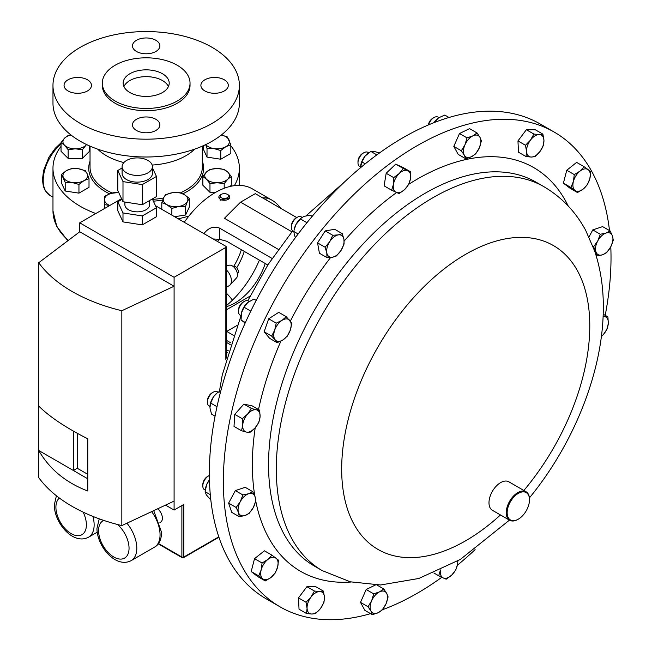 <?xml version="1.0" encoding="UTF-8"?>
<svg xmlns="http://www.w3.org/2000/svg" width="652" height="652" viewBox="0 0 652 652"><rect width="100%" height="100%" fill="white"/><g stroke="black" fill="none" stroke-linecap="round" stroke-linejoin="round"><path stroke-width="0.98" d="M226.244 340.238L230.784 342.854M226.244 305.747A74.01 42.73 120 0 0 259.39 260.124M278.371 249.406L224.451 218.273L240.564 202.161L291.925 231.81M229.806 197.1L229.806 197.792L220.612 200.205L218.844 197.1A5.485 3.162 0 0 0 220.612 199.43A5.485 3.162 0 0 0 226.529 200.001A5.485 3.162 0 0 0 229.806 197.1A5.485 3.162 0 0 0 228.2 194.858A5.485 3.162 0 0 0 228.037 194.769M280.564 208.241A74.01 42.73 120 0 0 272.031 200.221A74.01 42.73 120 0 0 266.04 197.735L262.854 197.939M272.031 200.221L252.34 188.852A74.01 42.73 120 0 0 184.247 222.283M272.096 258.445L219.52 228.086C213.685 225.918 208.518 227.735 204.011 233.546A74.01 42.73 120 0 0 203.937 233.652M221.493 197.825A4.189 2.421 0 0 0 227.344 197.719A4.189 2.421 0 0 0 227.287 194.337A4.189 2.421 0 0 0 227.165 194.263A4.189 2.421 0 0 0 221.362 194.337A4.189 2.421 0 0 0 221.493 197.825M244.28 251.395A44.955 25.958 -60 0 1 236.717 267.76M296.733 217.581L255.291 193.652L240.564 202.161M158.493 543.523L181.884 557.036A1.369 0.791 180 0 0 183.823 557.036L183.823 504.436L174.092 510.06L174.092 277.287L225.845 247.41A1.369 0.791 -0 0 0 226.244 246.855A1.369 0.791 -0 0 0 225.845 246.293L155.461 205.665M121.557 198.673L79.74 222.821L79.74 231.77L38.712 262.732A154.597 89.259 -0 0 0 121.834 310.727L121.834 525.585L174.092 501.103M159.936 522.513L160.661 522.097A8.411 4.857 -120 0 0 162.397 518.242A8.411 4.857 -120 0 0 157.678 508.796M174.092 510.06L165.535 505.113M79.74 231.77L174.092 286.244L121.834 310.727M87.767 478.796L38.712 450.475C49.495 469.13 65.844 482.643 87.767 491.013L87.767 438.796C65.844 427.704 49.495 416.783 38.712 406.033L38.712 477.59A154.597 89.259 -0 0 0 121.834 525.585M38.712 262.732L38.712 406.033M174.092 277.287L79.74 222.821M142.307 224.883L156.447 216.725L156.447 207.768L142.307 215.934L142.307 224.883L122.992 221.9L117.816 210.751L117.816 201.794L121.916 199.43M73.391 431.102L73.391 470.491L77.262 468.258L87.767 474.322M77.262 433.27L77.262 468.258M142.307 215.934L122.992 212.943L117.816 201.794M152.348 198.95L156.447 207.768M124.891 202.047L124.891 204.704A12.372 7.148 0 0 0 132.527 211.305A12.372 7.148 0 0 0 146.015 209.757A12.372 7.148 0 0 0 149.634 204.704L149.634 200.506M122.992 212.943L122.992 221.9M142.307 184.597L122.992 181.615L122.992 201.753L142.307 204.744L156.447 196.578L156.447 176.439L142.307 184.597L142.307 204.744M122.992 201.753L117.816 190.604L117.816 170.465L122.103 167.988M152.421 167.768L156.447 176.439M122.992 181.615L117.816 170.465M122.103 166.659L122.103 173.375A15.159 8.753 0 0 0 131.459 181.46A15.159 8.753 0 0 0 147.98 179.561A15.159 8.753 0 0 0 152.421 173.375L152.421 166.659A15.159 8.753 0 0 0 143.065 158.575A15.159 8.753 0 0 0 126.545 160.474A15.159 8.753 0 0 0 122.103 166.659A15.159 8.753 0 0 0 131.459 174.744A15.159 8.753 0 0 0 147.98 172.845A15.159 8.753 0 0 0 152.421 166.659M554.249 132.103L540.247 124.019A274.109 158.257 120 0 0 215.967 411.567A274.109 158.257 120 0 0 266.13 598.797L280.132 606.882A274.109 158.257 -60 0 1 320.279 231.615A274.109 158.257 -60 0 1 554.249 132.103A274.109 158.257 -60 0 1 609.506 230.588M475.104 549.636A274.109 158.257 -60 0 1 457.362 565.251M441.82 577.273A274.109 158.257 -60 0 1 382.471 609.726M370.572 613.646A274.109 158.257 -60 0 1 280.132 606.882M610.785 246.766A274.109 158.257 -60 0 1 605.203 315.356M577.493 192.527L583.222 189.047L587.387 184.671L589.832 178.672A12.323 7.115 -60 0 1 583.222 189.047A12.323 7.115 -60 0 1 574.999 190.457L577.493 192.527L569.962 188.175L563.409 183.139L566.751 170.254L576.637 162.397L584.168 166.749L580.003 171.126L574.282 174.597L573.393 181.492A12.323 7.115 -60 0 1 580.003 171.126A12.323 7.115 -60 0 1 588.226 169.716L584.168 166.749M251.191 571.543L258.722 575.895L261.175 569.897A12.323 7.115 -60 0 1 267.785 559.53L262.063 563.002L261.175 569.897A12.323 7.115 120 0 0 262.78 578.862L265.274 580.932L257.744 576.58L251.191 571.543L254.533 558.658L264.419 550.801L271.949 555.154L267.785 559.53A12.323 7.115 -60 0 1 276.008 558.12A12.323 7.115 -60 0 1 277.613 567.077A12.323 7.115 -60 0 1 271.004 577.452L275.168 573.075L277.613 567.077L278.502 560.19L271.949 555.154M326.954 257.589L319.423 253.237L317.565 242.894L325.201 230.914L334.696 229.292L342.235 233.636L338.266 234.899A12.323 7.115 -60 0 1 343.938 239.26A12.323 7.115 -60 0 1 341.045 250.425A12.323 7.115 -60 0 1 332.479 257.222A12.323 7.115 -60 0 1 326.807 252.862L326.954 257.589L332.479 257.222L336.448 255.959L341.045 250.425L344.085 243.987L343.938 239.26L342.235 233.636M391.632 190.197L384.101 185.844L386.171 173.277L395.731 164.141L403.221 167.572L410.76 171.916L407.793 170.653A12.323 7.115 -60 0 1 410.499 178.648A12.323 7.115 -60 0 1 404.688 189.504A12.323 7.115 -60 0 1 396.155 192.356A12.323 7.115 -60 0 1 393.449 184.361L391.632 190.197L399.122 193.62L404.688 189.504L408.69 184.483L410.499 178.648L410.76 171.916M228.624 503.132L236.163 507.484L240.295 501.665A12.323 7.115 -60 0 1 248.575 493.751L242.878 494.949L240.295 501.665A12.323 7.115 120 0 0 238.502 512.553L239.292 516.718L231.762 512.366L228.624 503.132L235.339 490.606L245.193 487.305L252.723 491.657L248.575 493.751A12.323 7.115 -60 0 1 255.071 496.726A12.323 7.115 -60 0 1 253.278 507.606A12.323 7.115 -60 0 1 244.989 515.52L249.137 513.426L253.278 507.606L255.853 500.891L255.071 496.726L252.723 491.657M589 236.953L592.774 229.903L602.627 226.611L610.158 230.955L606.01 233.057L600.313 234.255L597.729 240.971A12.323 7.115 -60 0 1 606.01 233.057A12.323 7.115 -60 0 1 612.497 236.024L610.158 230.955M465.699 158.721L458.169 154.369L453.808 146.407L459.489 133.538L469.53 128.631L477.06 132.975L472.822 135.885L467.028 137.882L464.966 144.768L461.347 150.759L464.297 155.184A12.323 7.115 -60 0 1 464.966 144.768A12.323 7.115 -60 0 1 472.822 135.885A12.323 7.115 120 0 1 480.011 137.409A12.323 7.115 -60 0 1 479.35 147.825A12.323 7.115 -60 0 1 471.494 156.716A12.323 7.115 -60 0 1 464.297 155.184L465.699 158.721L471.494 156.716L475.732 153.815L479.35 147.825L481.412 140.938L480.011 137.409L477.06 132.975M372.39 614.697L378.184 612.693L382.422 609.791L386.041 603.801A12.323 7.115 -60 0 1 378.184 612.693A12.323 7.115 120 0 1 370.988 611.168A12.323 7.115 -60 0 1 371.656 600.753L368.038 606.735L370.988 611.168L372.39 614.697L364.859 610.345L360.499 602.383L366.179 589.514L375.43 584.991M234.769 414.379L242.299 418.731L247.613 414.044A12.323 7.115 -60 0 1 256.301 409.798L251.37 408.462L247.613 414.044A12.323 7.115 120 0 0 242.699 425.194L241.533 430.752L234.003 426.408L234.769 414.379L243.84 404.118L252.145 405.878L259.675 410.23L256.301 409.798A12.323 7.115 -60 0 1 260.075 416.693A12.323 7.115 -60 0 1 255.152 427.834A12.323 7.115 -60 0 1 246.464 432.089L249.838 432.521L255.152 427.834L258.909 422.251L260.075 416.693L259.675 410.23M526.034 156.561L518.503 152.218L517.949 140.93L526.376 129.715L535.349 129.789L542.888 134.133L539.18 134.548L533.906 134.067L530.475 140.123L525.479 145.282L526.539 151.37A12.323 7.115 -60 0 1 530.475 140.123A12.323 7.115 -60 0 1 539.18 134.548A12.323 7.115 120 0 1 543.939 140.229A12.323 7.115 -60 0 1 540.003 151.476A12.323 7.115 -60 0 1 531.298 157.05A12.323 7.115 -60 0 1 526.539 151.37L526.034 156.561L531.298 157.05L535.007 156.635L540.003 151.476L543.434 145.42L543.939 140.229L542.888 134.133M277.165 342.683L269.635 338.331L264.133 331.778L268.681 318.787L278.73 312.349L286.261 316.701L282.014 320.368A12.323 7.115 -60 0 1 289.79 320.425A12.323 7.115 -60 0 1 290.27 330.197A12.323 7.115 -60 0 1 282.968 339.912A12.323 7.115 -60 0 1 275.193 339.855L277.165 342.683L282.968 339.912L287.214 336.245L290.27 330.197L291.762 323.253L286.261 316.701M306.562 613.54L311.827 614.029L315.535 613.613L320.531 608.455A12.323 7.115 -60 0 1 311.827 614.029A12.323 7.115 120 0 1 307.068 608.349A12.323 7.115 -60 0 1 311.004 597.102L306.016 602.261L307.068 608.349L306.562 613.54L299.032 609.196L298.477 597.908L306.905 586.694L315.886 586.759L323.416 591.111L319.708 591.527A12.323 7.115 -60 0 1 324.468 597.199A12.323 7.115 -60 0 1 320.531 608.455L323.962 602.399L324.468 597.199L323.416 591.111M518.096 519.294A16.447 9.495 -60 0 1 517.859 519.432A16.447 9.495 -60 0 1 509.636 520.247L492.39 510.296A16.447 9.495 -60 0 1 494.803 487.777A16.447 9.495 -60 0 1 508.837 481.804L526.082 491.763A16.447 9.495 -60 0 1 529.489 499.293A16.447 9.495 -60 0 1 529.489 499.562M509.636 520.247A16.447 9.495 -60 0 1 512.04 497.737A16.447 9.495 -60 0 1 526.082 491.763M512.741 498.332A15.787 9.112 120 0 0 507.541 515.838A15.787 9.112 120 0 0 518.324 519.163A15.787 9.112 120 0 0 523.906 514.216A15.787 9.112 120 0 0 529.489 499.831A15.787 9.112 120 0 0 512.741 498.332M566.751 170.254L574.282 174.597M574.999 190.457A12.323 7.115 -60 0 1 573.393 181.492L570.94 187.491L574.999 190.457M589.832 178.672A12.323 7.115 120 0 0 588.226 169.716L590.72 171.786L589.832 178.672M563.409 183.139L570.94 187.491M265.274 580.932L271.004 577.452A12.323 7.115 -60 0 1 262.78 578.862L258.722 575.895M254.533 558.658L262.063 563.002M325.103 247.238L326.807 252.862A12.323 7.115 -60 0 1 329.7 241.705L325.103 247.238L317.565 242.894M338.266 234.899A12.323 7.115 120 0 0 329.7 241.705L332.74 235.266L338.266 234.899M325.201 230.914L332.74 235.266M393.702 177.629L393.449 184.361A12.323 7.115 -60 0 1 399.26 173.505L393.702 177.629L386.171 173.277M407.793 170.653A12.323 7.115 120 0 0 399.26 173.505L403.262 168.493L407.793 170.653M395.731 164.141L403.262 168.493M239.292 516.718L244.989 515.52A12.323 7.115 -60 0 1 238.502 512.553L236.163 507.484M235.339 490.606L242.878 494.949M440.499 569.921L438.69 575.757L443.213 577.916A12.323 7.115 120 0 0 451.746 575.064L455.748 570.052L457.557 564.216L457.875 560.907M457.696 561.013A12.323 7.115 -60 0 1 457.557 564.216A12.323 7.115 -60 0 1 451.746 575.064L446.18 579.188L443.213 577.916A12.323 7.115 -60 0 1 440.475 570.076M433.89 572.986L438.69 575.757M592.774 229.903L600.313 234.255M595.936 251.851A12.323 7.115 -60 0 1 597.729 240.971L593.597 246.782L595.936 251.851L596.727 256.016L602.424 254.818A12.323 7.115 -60 0 1 595.936 251.851M610.712 246.904A12.323 7.115 -60 0 1 602.424 254.818L606.572 252.723L610.712 246.904A12.323 7.115 120 0 0 612.497 236.024L613.287 240.189L610.712 246.904M596.164 255.69L596.727 256.016M593.018 246.456L593.597 246.782M459.489 133.538L467.028 137.882M453.808 146.407L461.347 150.759M386.041 603.801L388.103 596.922L386.701 593.385A12.323 7.115 -60 0 1 386.041 603.801M379.513 591.861A12.323 7.115 -60 0 1 386.701 593.385L383.751 588.96L379.513 591.861L373.718 593.866L371.656 600.753A12.323 7.115 -60 0 1 379.513 591.861M360.499 602.383L368.038 606.735M366.179 589.514L373.718 593.866M376.913 585.007L383.751 588.96M603.198 314.199L607.917 316.921L603.116 316.155M603.108 316.399A12.323 7.115 -60 0 1 604.543 316.489A12.323 7.115 -60 0 1 608.308 323.384L607.917 316.921M601.364 336.579L603.385 334.533A12.323 7.115 -60 0 1 601.372 336.481M603.385 334.533A12.323 7.115 120 0 0 608.308 323.384L607.151 328.95L603.385 334.533M241.533 430.752L246.464 432.089A12.323 7.115 -60 0 1 242.699 425.194L242.299 418.731M243.84 404.118L251.37 408.462M526.376 129.715L533.906 134.067M517.949 140.93L525.479 145.282M271.664 336.13L275.193 339.855A12.323 7.115 -60 0 1 274.72 330.083L271.664 336.13L264.133 331.778M282.014 320.368A12.323 7.115 120 0 0 274.72 330.083L276.212 323.139L282.014 320.368M268.681 318.787L276.212 323.139M311.004 597.102A12.323 7.115 -60 0 1 319.708 591.527L314.443 591.038L311.004 597.102M298.477 597.908L306.016 602.261M306.905 586.694L314.443 591.038M245.38 322.569L241.069 320.083L245.185 322.993M241.134 314.517A12.323 7.115 -60 0 1 241.15 314.419A12.323 7.115 -60 0 1 241.419 313.001A12.323 7.115 -60 0 1 247.841 302.487A12.323 7.115 -60 0 1 248.208 302.194A12.323 7.115 -60 0 1 248.339 302.096M249.243 301.452L248.436 300.988A8.223 4.751 120 0 0 244.321 301.387A8.223 4.751 120 0 0 244.003 301.583A8.223 4.751 120 0 0 238.51 311.46A8.223 4.751 120 0 0 240.213 315.226L241.012 315.69L222.234 375.096L219.414 391.363M243.44 301.909A6.593 3.806 120 0 0 243.172 302.055A6.593 3.806 120 0 0 242.911 302.21A6.593 3.806 120 0 0 238.51 310.132L238.51 311.46M241.069 320.083L241.419 313.001L244.092 307.255L247.841 302.487L253.913 299.072L256.195 300.385M250.784 311.118L244.092 307.255M215.062 416.155L211.541 414.118L209.936 407.916L210.661 403.05L213.62 396.669A12.323 7.115 -60 0 1 217.1 392.993L213.62 396.669A12.323 7.115 -60 0 0 210.042 405.218L210.001 405.487M218.094 392.227L217.328 391.787A8.223 4.751 120 0 0 213.22 392.186A8.223 4.751 120 0 0 210.702 394.305A8.223 4.751 120 0 0 207.401 402.26A8.223 4.751 120 0 0 209.105 406.025L209.911 406.489M213.22 392.186L212.063 392.854A6.593 3.806 120 0 0 210.05 394.55A6.593 3.806 120 0 0 207.401 400.931L207.401 402.26M220.808 390.939L217.719 392.512M220.4 392.488L218.901 391.632M216.994 406.709L210.661 403.05M435.275 122.152L434.778 121.867L434.24 122.552M433.947 122.674A12.323 7.115 -60 0 1 437.867 118.354A12.323 7.115 -60 0 1 437.965 118.281M438.91 117.613L438.103 117.14A8.223 4.751 120 0 0 433.987 117.547A8.223 4.751 120 0 0 428.6 124.85M433.987 117.547L432.83 118.216A6.593 3.806 120 0 0 428.299 124.98M434.778 121.867L438.633 117.8L444.803 115.07L448.992 117.482M210.824 499.921L206.293 494.827L205.127 491.689L206.668 484.558A12.323 7.115 -60 0 1 209.447 479.799M205.404 489.187A12.323 7.115 -60 0 1 205.437 488.918A12.323 7.115 -60 0 1 206.668 484.558L209.447 480.011M209.373 475.512A8.223 4.751 120 0 0 208.616 475.887A8.223 4.751 120 0 0 204.288 480.622A8.223 4.751 120 0 0 202.805 485.96A8.223 4.751 120 0 0 204.508 489.725L205.274 490.165M208.616 475.887L207.458 476.555A6.593 3.806 120 0 0 203.994 480.345A6.593 3.806 120 0 0 202.805 484.623L202.805 485.96M210.294 494.672L205.127 491.689M365.226 163.848L361.884 161.916L360.491 167.735M360.613 165.893A12.323 7.115 -60 0 1 360.629 165.787A12.323 7.115 -60 0 1 365.185 155.991A12.323 7.115 -60 0 1 367.687 153.562A12.323 7.115 -60 0 1 367.818 153.456M368.135 152.486A8.223 4.751 120 0 0 367.915 152.348A8.223 4.751 120 0 0 367.687 152.226A8.223 4.751 120 0 0 363.808 152.755A8.223 4.751 120 0 0 357.989 162.829A8.223 4.751 120 0 0 359.692 166.594A8.223 4.751 120 0 0 359.92 166.708M363.808 152.755L362.651 153.424A6.593 3.806 120 0 0 357.989 161.492L357.989 162.829M361.884 161.916L365.185 155.991L370.809 151.403L373.889 151.403L379.57 152.894M376.84 154.883L370.809 151.403M298.127 233.987L293.865 231.525L294.419 235.315L295.47 237.524M312.202 216.317L310.238 215.184L304.117 216.366L301.477 217.817L295.935 224.532L294.028 230.343A12.323 7.115 -60 0 1 295.935 224.532A12.323 7.115 -60 0 1 301.085 218.118A12.323 7.115 -60 0 1 301.305 217.947M302.104 217.36L301.314 216.904A8.223 4.751 120 0 0 299.129 216.578A8.223 4.751 120 0 0 297.206 217.312A8.223 4.751 120 0 0 291.387 227.385A8.223 4.751 120 0 0 293.09 231.15L293.856 231.59M297.206 217.312L296.049 217.98A6.593 3.806 120 0 0 291.387 226.048L291.387 227.385M306.937 222.707L300.327 218.885M228.167 558.625L228.942 560.027M226.244 287.369L229.268 285.625A10.383 5.998 -120 0 0 230.123 284.932L236.586 277.825A7.408 4.279 -120 0 0 236.904 271.762A7.408 4.279 -120 0 0 232.267 265.853A7.408 4.279 -120 0 0 229.292 265.201L226.244 265.869M230.123 284.932A10.383 5.998 -120 0 0 226.244 269.773M233.155 266.448L233.229 266.407A4.279 2.469 60 0 1 235.372 266.619A4.279 2.469 60 0 1 238.29 272.691L237.409 273.685M221.362 194.337L220.449 194.858A5.485 3.162 0 0 0 218.844 197.1M230.832 145.755A93.195 53.806 180 0 1 239.374 168.257A93.195 53.806 180 0 1 234.361 185.665M188.876 216.081A93.195 53.806 180 0 1 178.2 218.787M95.82 213.53A93.195 53.806 180 0 1 80.269 206.301A93.195 53.806 180 0 1 52.975 168.257A93.195 53.806 180 0 1 61.035 146.366M224.198 188.273L224.198 183.628L217.083 182.731A12.323 7.115 180 0 1 206.407 179.178L209.968 183.628L217.083 182.731A12.323 7.115 0 0 0 227.76 179.178L231.313 176.513L231.313 185.217L230.075 186.456M215.657 192.332L209.968 192.332L202.853 185.217L202.853 176.513L206.407 179.178A12.323 7.115 180 0 1 206.407 172.063A12.323 7.115 180 0 1 217.083 168.501L209.968 169.398L206.407 172.063L202.853 176.513M89.495 145.901L89.495 151.297L82.38 158.412L68.15 158.412L61.035 151.297L61.035 142.601L64.589 145.257A12.323 7.115 180 0 1 64.589 138.142L61.035 142.601M89.014 178.64L89.014 187.344L78.949 193.147L65.2 191.02L61.516 183.09L61.516 174.386L65.2 182.324L72.079 182.487A12.323 7.115 180 0 1 63.358 177.458A12.323 7.115 0 0 1 66.553 170.588A12.323 7.115 180 0 1 78.452 168.746A12.323 7.115 180 0 1 87.172 173.774A12.323 7.115 180 0 1 83.978 180.645L89.014 178.64L87.172 173.774L85.331 170.702L78.452 168.746L71.581 168.583L66.553 170.588L61.516 174.386M230.832 144.728L227.149 136.79L221.321 135.013A12.323 7.115 180 0 1 228.991 139.862A12.323 7.115 0 0 1 225.796 146.733A12.323 7.115 180 0 1 213.897 148.575L220.767 150.539L225.796 146.733L230.832 144.728L230.832 153.424L220.767 159.235L207.018 157.108L203.334 149.169L203.334 145.689M189.292 198.371L184.263 194.565A12.323 7.115 180 0 1 187.45 201.444L189.292 198.371L189.292 207.067L185.608 215.005L174.597 216.708M123.864 162.568A56.137 32.413 180 0 1 106.48 155.746A56.137 32.413 180 0 1 97.645 149.129M194.695 149.129A56.137 32.413 180 0 1 152.16 165.054M52.975 85.371L52.975 103.187A93.195 53.806 0 0 0 80.269 141.239A93.195 53.806 0 0 0 181.843 152.902A93.195 53.806 0 0 0 239.374 103.187L239.374 85.371A93.195 53.806 0 0 0 212.079 47.327A93.195 53.806 0 0 0 110.506 35.664A93.195 53.806 0 0 0 52.975 85.371A93.195 53.806 0 0 0 80.269 123.424A93.195 53.806 0 0 0 181.843 135.086A93.195 53.806 0 0 0 239.374 85.371M224.288 79.78A13.708 7.914 0 0 0 209.349 78.061A13.708 7.914 0 0 0 200.889 85.371A13.708 7.914 0 0 0 204.899 90.97A13.708 7.914 0 0 0 219.838 92.682A13.708 7.914 0 0 0 228.298 85.371A13.708 7.914 0 0 0 224.288 79.78M155.869 40.277A13.708 7.914 0 0 0 140.93 38.566A13.708 7.914 0 0 0 132.47 45.876A13.708 7.914 0 0 0 136.48 51.467A13.708 7.914 0 0 0 151.419 53.187A13.708 7.914 0 0 0 159.879 45.876A13.708 7.914 0 0 0 155.869 40.277M87.449 79.78A13.708 7.914 0 0 0 72.511 78.061A13.708 7.914 0 0 0 64.051 85.371A13.708 7.914 0 0 0 68.061 90.97A13.708 7.914 0 0 0 83 92.682A13.708 7.914 0 0 0 91.459 85.371A13.708 7.914 0 0 0 87.449 79.78M155.869 119.283A13.708 7.914 0 0 0 140.93 117.564A13.708 7.914 0 0 0 132.47 124.874A13.708 7.914 0 0 0 136.48 130.473A13.708 7.914 0 0 0 151.419 132.185A13.708 7.914 0 0 0 159.879 124.874A13.708 7.914 0 0 0 155.869 119.283M102.315 83.138L102.315 85.371A43.855 25.322 0 0 0 115.16 103.277A43.855 25.322 0 0 0 162.959 108.77A43.855 25.322 0 0 0 190.034 85.371L190.034 83.138A43.855 25.322 0 0 0 177.189 65.233A43.855 25.322 0 0 0 129.389 59.739A43.855 25.322 0 0 0 102.315 83.138A43.855 25.322 0 0 0 115.16 101.044A43.855 25.322 0 0 0 162.959 106.529A43.855 25.322 0 0 0 190.034 83.138M162.454 73.733A23.024 13.293 180 0 1 169.202 83.138A23.024 13.293 180 0 1 154.989 95.42A23.024 13.293 180 0 1 129.895 92.535A23.024 13.293 180 0 1 123.146 83.138A23.024 13.293 180 0 1 137.36 70.856A23.024 13.293 180 0 1 162.454 73.733M123.913 86.537A23.024 13.293 180 0 1 140.18 77.107A23.024 13.293 180 0 1 162.454 80.538A23.024 13.293 180 0 1 168.436 86.537M118.672 192.454L110.644 193.44L104.475 196.391L104.475 199.602A12.323 7.115 180 0 1 110.644 193.44A12.323 7.115 180 0 1 118.729 192.568M104.475 208.534L104.475 199.602A12.323 7.115 0 0 0 109.805 205.453M104.475 204.606L109.756 205.486M231.313 176.513L227.76 172.063L224.198 169.398L217.083 168.501A12.323 7.115 180 0 1 227.76 172.063A12.323 7.115 180 0 1 227.76 179.178L224.198 183.628M209.968 192.332L209.968 183.628M68.15 149.715L75.265 148.819L82.38 149.715L85.942 145.257A12.323 7.115 180 0 1 75.265 148.819A12.323 7.115 180 0 1 64.589 145.257L68.15 149.715L68.15 158.412M82.38 158.412L82.38 149.715M86.561 144.548A12.323 7.115 180 0 1 85.942 145.257L86.643 144.589M71.035 135.021A12.323 7.115 0 0 0 64.589 138.142L68.15 135.486L70.929 134.94M78.949 184.451L83.978 180.645A12.323 7.115 180 0 1 72.079 182.487L78.949 184.451L78.949 193.147M65.2 191.02L65.2 182.324M205.649 144.614L207.018 148.411L213.897 148.575A12.323 7.115 180 0 1 205.787 144.548M207.018 157.108L207.018 148.411M220.767 159.235L220.767 150.539M184.263 194.565L179.227 192.56L172.356 192.723A12.323 7.115 180 0 1 184.263 194.565M163.644 197.76A12.323 7.115 180 0 1 172.356 192.723L165.486 194.687L163.644 197.76L161.802 202.625L166.83 204.63A12.323 7.115 180 0 1 163.644 197.76M166.83 204.63A12.323 7.115 0 0 0 178.738 206.472L185.608 206.309L187.45 201.444A12.323 7.115 180 0 1 178.738 206.472L171.859 208.436L166.83 204.63M161.802 209.316L161.802 202.625M171.859 215.127L171.859 208.436M185.608 215.005L185.608 206.309M226.244 293.058A93.195 53.806 180 0 1 232.422 300.197M267.809 264.981L226.651 241.216L219.52 239.308L213.155 238.974M217.499 241.476A47.368 27.343 -60 0 1 219.3 239.251M265.258 263.506A47.368 27.343 -60 0 1 226.244 306.709M226.244 309.904L250.066 296.147M226.244 331.102L233.343 335.324M226.651 331.46L236.986 325.495M230.229 344.582L226.244 342.284M182.853 557.59A1.369 0.791 -60 0 1 182.169 557.664A1.369 0.791 -60 0 1 181.884 557.036L181.884 505.561M92.934 516.425A27.034 15.607 60 0 1 94.141 524.827A27.034 15.607 60 0 1 88.542 537.207L97.229 532.195M59.397 498.046A21.549 12.445 -120 0 0 55.909 507.232A21.549 12.445 -120 0 0 71.149 533.629A21.549 12.445 -120 0 0 86.39 524.827A21.549 12.445 -120 0 0 83.163 512.146M126.928 523.197A27.034 15.607 60 0 1 136.806 548.226A27.034 15.607 60 0 1 131.207 560.606L154.459 547.175A27.034 15.607 -120 0 0 160.058 534.803A27.034 15.607 -120 0 0 151.631 511.624M103.749 520.402A21.549 12.445 -120 0 0 98.574 530.63A21.549 12.445 -120 0 0 113.807 557.028A21.549 12.445 -120 0 0 129.047 548.226A21.549 12.445 -120 0 0 117.515 524.501M225.845 359.659L225.845 247.41M158.249 543.849L182.169 557.664A1.369 1.369 0 0 0 183.538 557.664A1.369 0.791 60 0 0 183.823 557.036L218.795 536.841M228.314 350.8L226.244 349.611M227.727 352.805L226.244 351.95M351.11 582.008A233.106 134.581 -60 0 1 255.771 501.201M254.834 496.074A233.106 134.581 -60 0 1 255.209 427.777M258.518 409.554A233.106 134.581 -60 0 1 280.922 341.077M290.368 321.143A233.106 134.581 -60 0 1 330.654 257.458M344.158 241.02A233.106 134.581 -60 0 1 396.579 192.552M408.796 184.255A233.106 134.581 -60 0 1 568.194 205.999M346.913 262.674A221.656 127.971 -60 0 1 536.115 182.201L543.866 186.676A221.656 127.971 -60 0 0 354.672 267.149A221.656 127.971 -60 0 0 322.21 570.598L314.46 566.123A221.656 127.971 -60 0 1 346.913 262.674M500.467 514.958A175.429 101.288 -60 0 1 351.648 519.644A175.429 101.288 -60 0 1 403.702 309.268A175.429 101.288 -60 0 1 573.157 263.864A175.429 101.288 -60 0 1 527.753 485.748A175.429 101.288 -60 0 1 523.866 490.483M241.37 249.716A43.855 25.322 -60 0 1 233.766 266.228M67.841 240.751L56.814 226.562L52.975 210.873A93.195 53.806 0 0 0 68.281 240.417M61.035 144.027A32.893 18.989 120 0 0 44.083 172.641A32.893 18.989 120 0 0 50.025 195.494L52.975 197.197M202.316 161.199A57.457 33.17 180 0 1 182.804 193.807M162.707 200.025A57.457 33.17 180 0 1 153.375 201.166M109.569 193.823A57.457 33.17 180 0 1 105.551 191.712A57.457 33.17 180 0 1 90.033 161.199M90.033 146.138L90.033 167.181A56.137 32.413 0 0 0 106.48 190.099A56.137 32.413 0 0 0 112.193 192.984M152.552 199.382A56.137 32.413 0 0 0 163.53 198.004M180.384 192.878A56.137 32.413 0 0 0 202.316 167.181L202.316 146.138M219.52 239.308L219.52 228.086M266.04 199.854L266.04 197.735M227.287 194.337L228.2 194.858M56.406 495.756L54.303 504.998C54.197 522.57 72.918 545.431 88.542 537.207M153.733 510.638L161.663 532.562C161.28 539.962 158.884 544.836 154.459 547.175M99.243 518.829L96.961 528.397C96.855 545.968 115.583 568.829 131.207 560.606M218.925 537.232L183.538 557.664M226.244 246.855L226.244 358.144M247.809 300.719L268.249 264.296L292.699 230.873M306.073 215.788L345.275 181.256M322.21 570.598L350.303 581.812L380.597 584.974L418.796 578.479L460.377 559.408L509.44 520.141M529.424 497.9L531.095 495.838C574.208 442.439 602.326 372.194 603.271 311.085C603.752 289.651 600.867 269.578 594.608 250.865L585.643 230.295C575.659 211.778 561.739 197.23 543.866 186.676M518.324 519.163L517.859 519.432M243.172 302.055L244.321 301.387M205.437 488.918L205.356 489.538M359.692 166.594L360.507 167.059M367.915 152.348L368.69 152.796M239.374 185.388L239.374 168.257M52.975 210.873L52.975 168.257M50.025 195.494L45.265 190.775L43.35 186.342L42.445 179.887L43.537 170.62L48.998 157.059L55.265 148.306L61.035 142.821M529.489 499.831L529.489 499.293"/></g></svg>
